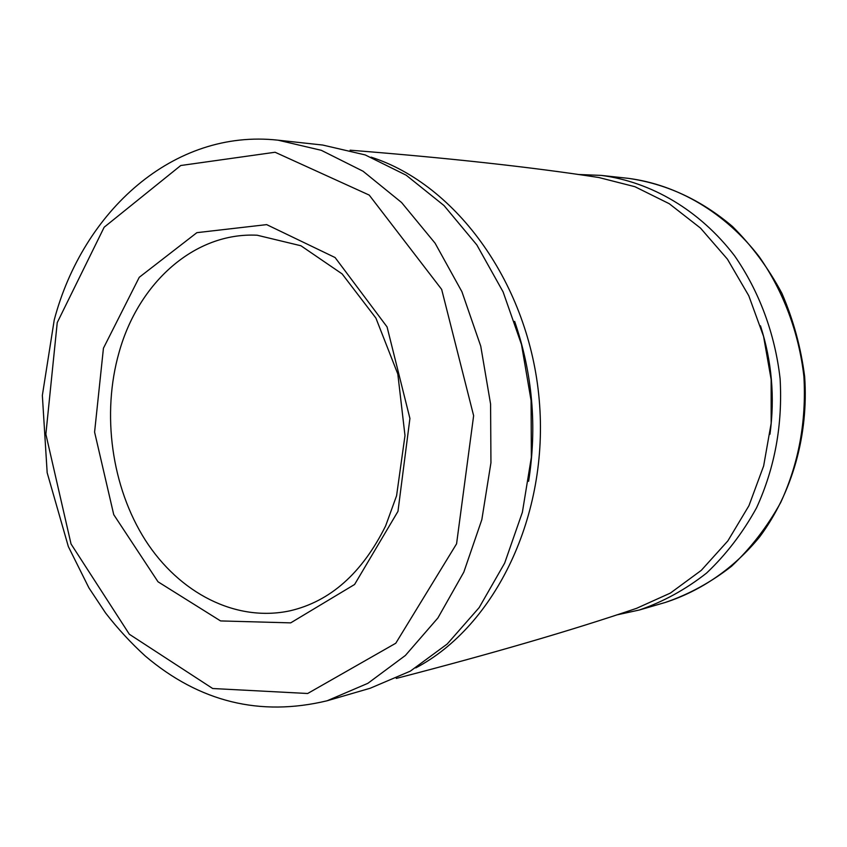 <?xml version="1.0" encoding="UTF-8"?>
<svg xmlns="http://www.w3.org/2000/svg" width="847" height="847" viewBox="0 0 847 847"><rect width="100%" height="100%" fill="white"/><g stroke="black" fill="none" stroke-linecap="round" stroke-linejoin="round"><path stroke-width="1.27" d="M327.101 700.776L370.203 688.24L410.329 671.142L447.205 644.016L479.158 607.606L504.653 563.128L522.377 512.308L531.355 457.295L531.08 400.504L521.498 344.538L503.107 291.908L476.84 244.931L444.019 205.556L406.232 175.234L365.205 154.927L322.728 145.049L278.102 140.189C173.582 128.532 82.953 211.284 54.24 319.922L42.35 395.433L47.167 472.721L68.342 546.569L88.935 587.903L105.6 613.016C117.797 628.728 131.052 643.095 145.345 656.097C199.49 701.972 260.071 716.858 327.101 700.776L367.884 683.307L405.385 655.462L437.899 617.971L463.828 572.106L481.837 519.624L490.942 462.758L490.582 404.051L480.747 346.158L461.922 291.739L435.083 243.184L401.573 202.507L363.056 171.232L321.299 150.311L278.102 140.189M528.613 481.297C537.199 426.824 532.541 373.516 514.637 321.373M415.739 667.923C495.326 626.113 549.428 515.071 539.211 399.795C529.28 284.497 456.724 184.53 371.092 157.15M396.269 678.426C491.747 653.704 571.852 630.337 636.563 608.337L670.401 593.069L701.263 570.38L727.848 540.915L748.96 505.67L763.645 465.945L771.162 423.32L771.151 379.53L763.571 336.407L748.769 295.73L727.425 259.15L700.511 228.108L669.225 203.693L634.901 186.7L598.903 177.531M769.965 434.246C774.984 397.391 771.829 361.256 760.49 325.83M616.5 614.975L639.284 610.02C663.254 601.783 685.678 589.47 706.567 573.08C726.165 554.52 742.83 532.752 756.562 507.787C774.867 467.745 782.713 424.728 780.108 378.736C775.016 333.76 759.177 291.23 734.529 255.741C699.749 210.3 651.343 181.893 601.296 175.403L577.993 174.471M665.371 602.429C688.96 594.34 711.014 582.281 731.564 566.251C750.834 548.104 767.213 526.845 780.722 502.472C798.71 463.415 806.45 421.478 803.919 376.661C798.943 332.818 783.433 291.379 759.24 256.768C725.106 212.459 677.558 184.72 628.305 178.346C666.293 183.767 701.02 199.818 732.496 226.498C751.945 245.831 768.409 268.097 781.887 293.295C793.343 319.753 800.923 347.524 804.65 376.587C808.726 435.051 792.199 493.092 759.632 536.924C733.862 568.358 701.252 590.804 665.371 602.429L639.284 610.02M119.099 352.278C101.449 414.045 111.55 487.057 145.335 540.153C179.215 593.016 235.752 622.46 289.992 610.814C330.245 601.476 362.135 573.165 385.639 525.881L396.576 495.77L404.993 435.58L397.815 374.025L375.909 318.091L342.135 273.909L300.929 245.757L257.16 235.222C194.588 232.089 138.506 282.676 119.099 352.278M103.44 348.202L94.589 432.097L113.742 514.648L158.008 581.783L220.559 620.925L290.68 622.873L354.597 584.472L397.974 511.355L409.916 418.45L387.058 326.9L335.094 257.541L266.667 224.624L196.885 232.66L139.268 277.287L103.44 348.202M57.236 322.612L45.865 434.204L71.042 543.975L129.347 634.255L212.692 688.516L307.652 693.502L395.782 643.233L456.575 543.816L473.632 415.697L441.658 289.388L369.218 195.085L275.084 152.248L180.75 165.514L104.17 227.218L57.236 322.612M598.914 177.531C531.355 167.081 448.423 157.976 350.097 150.184M601.296 175.403L628.305 178.346"/></g></svg>
